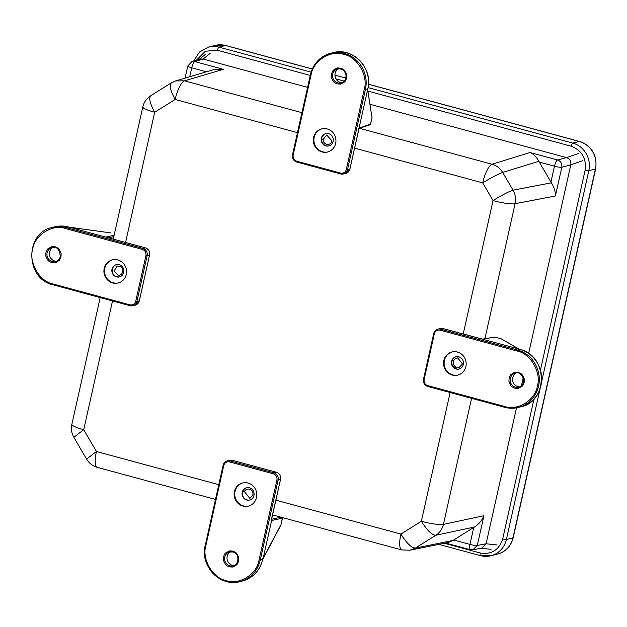 <?xml version="1.0" encoding="UTF-8"?>
<svg xmlns="http://www.w3.org/2000/svg" width="627" height="627" viewBox="0 0 627 627"><rect width="100%" height="100%" fill="white"/><g stroke="black" fill="none" stroke-linecap="round" stroke-linejoin="round"><path stroke-width="0.94" d="M307.598 87.349L203.148 59.016L200.123 59.087L191.831 61.65L194.856 61.595L223.377 69.331L213.047 69.856L175.654 80.914L184.51 80.828L301.932 112.68M370.024 104.286L566.604 157.604C569.81 158.858 571.213 161.264 570.813 164.815L528.639 353.495M471.59 398.333L443.414 524.384L483.934 515.715L477.28 545.459L472.915 549.808L481.716 548.116L486.105 543.789L516.491 407.84M523.216 377.752L521.437 385.73M359.467 128.284L492.054 164.243L530.034 152.51L557.591 159.987C560.851 161.241 562.262 163.655 561.823 167.237L570.805 164.846M323.07 139.57L326.698 135.024L332.02 140.903L331.667 141.906A4.773 4.514 76 0 1 323.07 139.57L321.604 139.178M539.283 162.072L554.472 166.194L550.937 182.034L538.836 161.288C536.422 156.868 533.483 153.944 530.034 152.51M354.576 148.121L482.696 182.872A17.885 5.079 -74.8 0 1 492.054 164.243C496.6 165.544 500.15 168.279 502.697 172.456L538.836 161.288M457.843 358.064L462.546 363.942L459.074 367.422L455.837 367.038A4.773 4.514 76 0 1 457.843 358.064L458.157 356.677M566.581 157.596L557.591 159.987A5.964 1.693 -74.8 0 0 554.472 166.194A5.964 0.893 12.6 0 0 561.823 167.237L555.404 195.977C555.451 191.564 554.119 187.175 551.399 182.818L513.043 190.177C508.826 191.556 502.156 195.028 493.041 200.593L463.212 334.05M550.937 182.034L551.399 182.818M473.722 527.472L469.936 544.416L453.682 540.004L474.467 527.001C478.746 524.313 481.897 520.551 483.934 515.715M252.979 493.951L252.869 495.009L249.844 498.379L244.373 491.615A4.773 4.514 76 0 1 252.979 493.951L254.076 494.248M450.139 392.518L421.36 521.264C427.105 530.411 431.932 535.082 435.836 535.27L415.372 548.076L410.019 550.208L448.133 542.496L452.953 540.466L415.372 548.076C411.461 547.888 406.633 543.217 400.896 534.071L275.888 500.166M453.682 540.004L452.953 540.466M118.205 275.457L113.996 271.13L117.163 266.052L120.204 266.483A4.773 4.514 76 0 1 118.205 275.457L117.86 276.985M171.68 82.709C168.953 84.551 170.113 90.131 175.152 99.45L297.472 132.634M555.404 195.977L515.088 203.712A17.885 2.68 -167.4 0 1 493.041 200.593L482.696 182.872C491.811 177.308 498.481 173.836 502.697 172.456L513.043 190.177C515.418 194.441 516.099 198.955 515.088 203.712L484.906 338.745M112.507 300.944L83.728 429.683A17.885 2.68 12.6 0 1 71.846 424.393C70.89 428.954 71.564 433.257 73.861 437.317L83.728 429.683L96.456 451.495L86.589 459.129C89.175 463.337 92.765 466.088 97.35 467.374A17.885 5.079 105.2 0 1 96.456 451.495L218.784 484.671M125.572 242.469L154.681 112.257C149.641 102.938 148.489 97.357 151.209 95.516M223.377 69.331L184.51 80.828A17.885 5.079 105.2 0 0 175.152 99.45L154.681 112.257A17.885 2.68 -167.4 0 1 142.799 106.966C143.959 102.154 146.608 98.4 150.77 95.712L150.801 95.696M229.317 566.824C227.045 565.938 225.767 565.139 225.485 564.425L223.58 560.773C223.58 559.386 223.196 562.215 223.549 556.933C224.333 554.566 225.062 553.249 225.736 552.975L229.168 551.07C230.485 551.102 227.781 550.624 232.829 551.125C235.101 552.011 236.379 552.81 236.661 553.523L238.331 556.392C238.675 559.041 238.887 555.083 238.597 561.016C237.813 563.383 237.084 564.7 236.41 564.974L233.722 566.659C231.206 566.949 234.984 567.27 229.317 566.824M248.049 483.049A11.921 11.294 76 0 1 256.804 494.687A11.921 11.294 76 0 1 248.355 506.122A11.921 11.294 76 0 1 234.514 497.274A11.921 11.294 76 0 1 242.594 482.978A11.921 11.294 76 0 1 248.049 483.049M229.482 461.903C226.613 461.448 224.709 462.64 223.768 465.477L205.844 545.662C201.62 559.127 212.757 578.212 226.237 580.602C239.185 585.383 257.094 574.175 259.029 560.091L276.954 479.906C277.314 476.904 276.131 474.874 273.396 473.816L229.482 461.903L229.984 460.908A5.964 5.643 -104 0 0 223.181 465.163L223.768 465.477M242.892 482.908A11.921 11.294 -104 0 0 241.748 483.299A11.921 11.294 -104 0 0 235.282 497.744A11.921 11.294 -104 0 0 248.653 506.044M230.47 551.784A7.406 7.015 -104 0 0 227.24 559.927A7.406 7.015 -104 0 0 233.91 565.609M245.792 488.018A6.317 5.988 -104 0 0 249.601 500.032A6.317 5.988 -104 0 0 253.888 492.461A6.317 5.988 -104 0 0 245.792 488.018M259.029 560.091L262.588 559.66L263.254 557.936L271.648 520.363L271.71 518.842L271.123 518.529L271.71 518.842L280.512 479.475A5.964 5.643 -104 0 0 276.28 472.233L232.366 460.32A5.964 5.643 -104 0 0 229.639 460.289L227.264 460.876L223.134 465.195L205.264 545.349L223.165 465.25M246.74 487.728A6.317 5.988 -104 0 0 247.085 499.907A6.317 5.988 -104 0 0 249.789 499.985M271.648 520.363L271.593 519.634M280.786 525.12A0.956 0.603 -151.9 0 0 280.99 524.752L282.456 518.168L271.867 520.434M262.196 558.735L262.784 558.908L262.196 558.735M262.721 559.057L262.062 559.096L262.721 559.057M282.471 518.09L282.456 518.168A0.956 0.909 -102.6 0 0 282.409 517.565M524.164 382.36C523.38 384.727 522.652 386.044 521.977 386.318L518.545 388.223C517.228 388.191 519.932 388.669 514.885 388.16C512.612 387.274 511.334 386.483 511.052 385.77L509.148 382.117C509.148 380.73 508.763 383.559 509.116 378.277C509.9 375.91 510.629 374.585 511.303 374.311L513.991 372.634C516.507 372.344 512.729 372.015 518.396 372.469C520.669 373.355 521.946 374.154 522.228 374.868L523.898 377.728C524.235 380.377 524.454 376.427 524.164 382.36M443.822 360.564A11.921 11.294 76 0 1 451.973 351.99A11.921 11.294 76 0 1 465.806 360.831A11.921 11.294 76 0 1 457.734 375.126A11.921 11.294 76 0 1 443.822 360.564M424.134 379.507C423.774 382.509 424.957 384.539 427.692 385.597L504.594 406.453C517.541 411.234 535.45 400.034 537.378 385.942C541.603 372.477 530.466 353.393 516.985 351.002L440.083 330.147C437.223 329.692 435.318 330.884 434.37 333.721L424.134 379.507L423.507 379.225L433.766 333.486M452.271 351.919A11.921 11.294 -104 0 0 444.41 360.415A11.921 11.294 -104 0 0 444.974 367.657A11.921 11.294 -104 0 0 458.023 375.048M516.037 373.128A7.406 7.015 -104 0 0 512.761 377.72A7.406 7.015 -104 0 0 519.477 386.953M451.902 365.165A6.317 5.988 -104 0 0 463.306 364.499A6.317 5.988 -104 0 0 455.931 356.779A6.317 5.988 -104 0 0 451.902 365.165M516.985 351.002L517.494 350.007L519.869 349.419L518.576 348.918L442.968 328.564A5.964 5.643 -104 0 0 440.24 328.524L437.865 329.12A5.964 5.643 -104 0 0 433.79 333.407L437.865 329.12A5.964 5.643 -104 0 1 440.593 329.151L443.046 328.579M456.119 356.732A6.317 5.988 -104 0 0 452.02 364.263A6.317 5.988 -104 0 0 459.168 368.989M482.547 339.136L443.015 328.564L440.24 328.524M519.289 349.263L501.404 338.909A0.956 0.87 120.1 0 0 501.138 338.815L494.828 337.107L482.814 339.113M340.782 68.178C343.055 69.064 344.333 69.863 344.615 70.577L346.512 74.229C346.519 75.616 346.903 72.787 346.551 78.069C345.767 80.436 345.038 81.753 344.364 82.027L340.931 83.932C339.615 83.9 342.318 84.379 337.271 83.877C334.998 82.991 333.721 82.192 333.439 81.479L331.769 78.61C331.424 75.961 331.213 79.919 331.495 73.986C332.286 71.619 333.015 70.302 333.682 70.028L336.378 68.343C338.893 68.053 335.116 67.732 340.782 68.178M322.051 151.953A11.921 11.294 76 0 1 313.296 140.315A11.921 11.294 76 0 1 321.745 128.88A11.921 11.294 76 0 1 335.578 137.728A11.921 11.294 76 0 1 327.506 152.024A11.921 11.294 76 0 1 322.051 151.953M340.618 173.099C343.478 173.554 345.383 172.362 346.331 169.517L364.256 89.34C368.48 75.875 357.343 56.791 343.862 54.4C330.915 49.619 313.006 60.827 311.07 74.911L293.146 155.096C292.785 158.098 293.969 160.12 296.704 161.186L340.618 173.099L340.704 173.945A5.964 5.643 -104 0 0 347.507 169.69L346.331 169.517M322.043 128.809A11.921 11.294 -104 0 0 313.892 140.33A11.921 11.294 -104 0 0 322.646 151.805A11.921 11.294 -104 0 0 327.796 151.946M338.423 68.837A7.406 7.015 -104 0 0 335.045 76.22A7.406 7.015 -104 0 0 340.398 82.435A7.406 7.015 -104 0 0 341.864 82.662M329.52 145.683A6.317 5.988 -104 0 0 325.703 133.669A6.317 5.988 -104 0 0 321.424 141.247A6.317 5.988 -104 0 0 329.52 145.683M349.905 169.016L345.806 173.381A5.964 5.643 -104 0 0 349.89 169.094L367.673 89.52L371.999 117.578A0.956 0.784 -8.9 0 0 372.054 117.186M325.891 133.629A6.317 5.988 -104 0 0 321.792 141.153A6.317 5.988 -104 0 0 328.94 145.887M364.256 89.34L367.814 88.909L367.673 89.52L367.171 88.854M367.148 89.191L367.673 89.653M359.342 128.065L370.526 124.162L371.999 117.578L367.735 90.492M358.683 129.734L358.103 129.421L358.683 129.734M359.153 128.386L369.938 124.828A0.956 0.909 -108.3 0 0 370.526 124.162L370.549 124.083M45.936 252.642C46.719 250.275 47.448 248.958 48.122 248.684L51.555 246.779C52.872 246.811 50.168 246.333 55.215 246.834C57.488 247.72 58.766 248.519 59.048 249.232L60.952 252.885C60.952 254.272 61.336 251.443 60.984 256.725C60.2 259.092 59.471 260.417 58.797 260.691L56.109 262.368C53.593 262.658 57.37 262.987 51.704 262.533C49.431 261.647 48.154 260.848 47.871 260.134L46.202 257.274C45.857 254.625 45.646 258.575 45.936 252.642M126.278 274.438A11.921 11.294 76 0 1 118.127 283.012A11.921 11.294 76 0 1 104.286 274.171A11.921 11.294 76 0 1 112.366 259.876A11.921 11.294 76 0 1 126.278 274.438M145.958 255.495C146.326 252.493 145.143 250.463 142.407 249.405L65.506 228.549C52.558 223.768 34.65 234.968 32.714 249.06C28.489 262.525 39.626 281.609 53.107 284L130.008 304.855C132.877 305.31 134.781 304.119 135.73 301.281L145.958 255.495L147.141 255.659A5.964 5.643 -104 0 0 142.909 248.41L142.407 249.405M112.664 259.805A11.921 11.294 -104 0 0 104.881 274.023A11.921 11.294 -104 0 0 118.425 282.934M52.856 247.493A7.406 7.015 -104 0 0 49.627 255.636A7.406 7.015 -104 0 0 56.297 261.318M123.401 268.544A6.317 5.988 -104 0 0 112.006 269.21A6.317 5.988 -104 0 0 119.373 276.93A6.317 5.988 -104 0 0 123.401 268.544M135.73 301.281L136.905 301.446L147.141 255.659L149.516 255.064A5.964 5.643 -104 0 0 145.292 247.822L69.135 227.146L110.548 232.876A0.956 0.517 -82.1 0 0 110.47 232.876M69.135 227.146L68.382 226.958A29.688 28.113 -104 0 0 54.815 226.794L52.433 227.389C24.531 232.57 25.151 279.015 53.154 284.846L130.024 305.678M116.512 264.618A6.317 5.988 -104 0 0 112.374 269.116A6.317 5.988 -104 0 0 119.561 276.875M106.308 237.092L114.13 235.235M106.935 237.508L106.425 237.006M110.705 232.915L110.626 232.899A0.956 0.517 -82.1 0 0 110.548 232.876L70.271 227.319M210.108 53.444L203.148 59.016M566.604 157.604L578.666 153.411M570.813 164.815L582.883 160.63M486.105 543.789L496.984 544.926M203.172 59.024L194.856 61.595A5.964 1.693 105.2 0 0 191.737 67.802L206.471 71.799M472.915 549.808L470.226 549.707A5.964 1.693 105.2 0 1 469.936 544.416A5.964 0.893 12.6 0 0 477.28 545.459L486.113 543.758M331.667 141.906L332.827 142.219M455.837 367.038L455.492 368.558M272.627 514.908L401.789 549.942A17.885 5.079 -74.8 0 1 400.896 534.071L421.36 521.264A17.885 2.68 12.6 0 0 443.414 524.384C442.278 529.102 439.754 532.731 435.836 535.27L474.467 527.001M244.373 491.615L242.915 491.223M120.204 266.483L120.494 265.213M189.73 76.753L191.737 67.802A5.964 0.893 -167.4 0 1 187.771 66.039L185.075 78.132M225.822 45.512L215.265 45.387A22.65 21.451 76 0 1 225.618 45.512A4.467 1.27 -74.8 0 1 225.822 45.512L312.309 68.97M215.265 45.387L208.666 47.025A22.65 21.451 76 0 1 219.019 47.15L225.618 45.512L312.285 69.017M334.967 75.169L345.838 78.116M368.527 84.277L579.348 141.459A4.467 1.27 -74.8 0 1 579.552 141.459L368.527 84.222M367.947 91.08L571.181 146.209A2.978 0.846 -74.8 0 1 572.749 143.097L579.348 141.459A22.65 21.451 76 0 1 595.423 169A4.467 0.674 12.6 0 0 595.65 168.851C597.398 155.339 592.029 146.209 579.552 141.459M368.12 87.592L572.749 143.097A22.65 21.451 76 0 1 588.831 170.646L595.423 169L512.98 537.825A4.467 0.674 12.6 0 0 513.207 537.676C510.989 546.227 505.746 551.713 497.485 554.127L490.894 555.765A22.65 21.451 76 0 1 480.533 555.64A2.978 0.846 -74.8 0 1 480.4 555.64A2.978 0.846 -74.8 0 1 480.251 552.998L444.355 543.256M534 398.929L502.697 538.954A2.978 0.447 12.6 0 0 506.389 539.471L512.98 537.825A22.65 21.451 76 0 1 497.485 554.127M344.168 81.095L335.931 78.861M311.11 72.129L219.019 47.15A2.978 0.846 -74.8 0 0 217.451 50.262L310.255 75.436M438.861 544.369L480.4 555.64L490.894 555.765A22.65 21.451 76 0 0 506.389 539.471L540.098 388.646M541.532 382.227L588.831 170.646A2.978 0.447 12.6 0 1 585.14 170.129L540.458 370.008M196.384 60.239L205.39 51.226L217.451 50.262M571.181 146.209C581.887 150.394 586.543 158.365 585.14 170.129M502.697 538.954C498.982 550.083 491.497 554.762 480.251 552.998M232.93 551.972A7.179 6.795 76 0 1 232.586 565.969A7.179 6.795 76 0 1 229.137 552.081A7.179 6.795 76 0 1 232.93 551.972M273.396 473.816L273.897 472.821L229.984 460.908L232.445 460.343M276.954 479.906L278.129 480.07A5.964 5.643 -104 0 0 273.897 472.821L276.319 472.233C279.603 473.479 281.014 475.885 280.559 479.443L271.405 519.477M205.241 545.435A29.688 28.113 -104 0 0 239.898 581.613A29.688 28.113 -104 0 0 260.205 560.256L278.129 480.07L280.559 479.443M205.844 545.662L205.209 545.38C199.692 565.844 220.32 587.46 239.898 581.613L242.281 581.017A29.688 28.113 -104 0 0 262.588 559.66L262.603 559.582M271.71 518.842L271.123 518.529L271.71 518.842M263.254 557.936L281.006 524.674M271.875 520.528L271.193 519.368M280.998 517.181L271.679 519.258M510.3 378.442A7.179 6.795 76 0 1 514.704 373.418C521.805 369.295 528.49 385.111 518.161 387.314A7.179 6.795 76 0 1 510.3 378.442M504.602 407.284L427.739 386.444L427.692 385.597M423.538 379.272A5.964 5.643 -104 0 0 427.7 386.42M434.37 333.721L433.735 333.439L423.507 379.225C423.045 382.783 424.463 385.19 427.739 386.444L504.688 407.299A29.688 28.113 -104 0 0 518.255 407.464A29.688 28.113 -104 0 0 539.298 378.998A29.688 28.113 -104 0 0 517.494 350.007L440.593 329.151L440.083 330.147M504.594 406.453L504.641 407.299L518.255 407.464L520.637 406.876A29.688 28.113 -104 0 0 541.673 378.41A29.688 28.113 -104 0 0 519.869 349.419L519.955 349.443M518.576 348.918L501.208 338.831M494.899 337.122L501.404 338.909M337.781 82.882A7.179 6.795 76 0 1 337.091 69.135C341.707 68.233 344.678 70.208 346.018 75.075C346.026 79.66 344.199 82.309 340.547 83.023A7.179 6.795 76 0 1 337.781 82.882M296.704 161.186L296.751 162.032L340.626 173.922M293.146 155.096L292.511 154.814L310.467 74.676M292.543 154.861A5.964 5.643 -104 0 0 296.712 162.009M311.07 74.911L310.483 74.597A29.688 28.113 -104 0 1 330.79 53.24C320.131 56.336 313.343 63.468 310.436 74.629L292.511 154.814C292.057 158.372 293.467 160.778 296.751 162.032L340.665 173.945L345.806 173.381M358.73 129.703L349.937 169.063L347.507 169.69L365.431 89.504A29.688 28.113 -104 0 0 330.79 53.24L333.172 52.652C352.742 46.798 373.378 68.414 367.861 88.877L367.83 88.83M367.712 89.543L367.814 88.909A29.688 28.113 -104 0 0 333.172 52.652M372.03 117.508L370.573 124.13L369.938 124.828M359.671 127.743L358.581 128.425M60.411 256.412A7.179 6.795 76 0 1 47.166 256.247A7.179 6.795 76 0 1 51.524 247.79C56.446 245.972 59.385 248.856 60.349 256.443C59.565 259.351 57.778 261.098 54.98 261.678M130.008 304.855L130.102 305.702A5.964 5.643 -104 0 0 136.905 301.446L139.288 300.85L149.571 255.032C150.025 251.474 148.615 249.068 145.331 247.822L142.909 248.41L66.007 227.554A29.688 28.113 -104 0 0 52.433 227.389M53.107 284L53.154 284.846L130.063 305.702L135.205 305.145A5.964 5.643 -104 0 0 139.288 300.85L139.304 300.772M65.506 228.549L66.007 227.554L68.468 226.982M145.37 247.845L107.585 237.578M106.363 236.967L107.037 238.127M108.447 237.813L113.824 236.614M491.082 549.323L480.956 548.264M205.335 54.431L199.143 59.385M215.484 499.413L97.35 467.374M445.562 543.013L470.226 549.707M71.846 424.393L100.195 297.598M113.26 239.122L142.799 106.966M191.831 61.65L187.771 66.039M175.654 80.914L171.242 82.905L150.77 95.712M401.789 549.942L410.019 550.208M73.861 437.317L86.589 459.129M334.967 75.115L345.845 78.069M595.65 168.851L513.207 537.676M193.68 61.078L199.441 52.072L208.666 47.025M229.137 552.081L232.876 551.972C238.503 551.462 240.572 564.762 232.593 565.969M276.319 472.233L232.405 460.32L229.639 460.289M282.456 517.581L280.943 524.964L262.635 559.629C259.727 570.797 252.94 577.922 242.281 581.017M519.25 349.239L519.916 349.419C547.92 355.25 548.539 401.695 520.637 406.876M482.766 339.113L494.452 337.083M149.571 255.032L139.335 300.819L135.205 305.145M54.815 226.794L69.095 227.139"/></g></svg>
